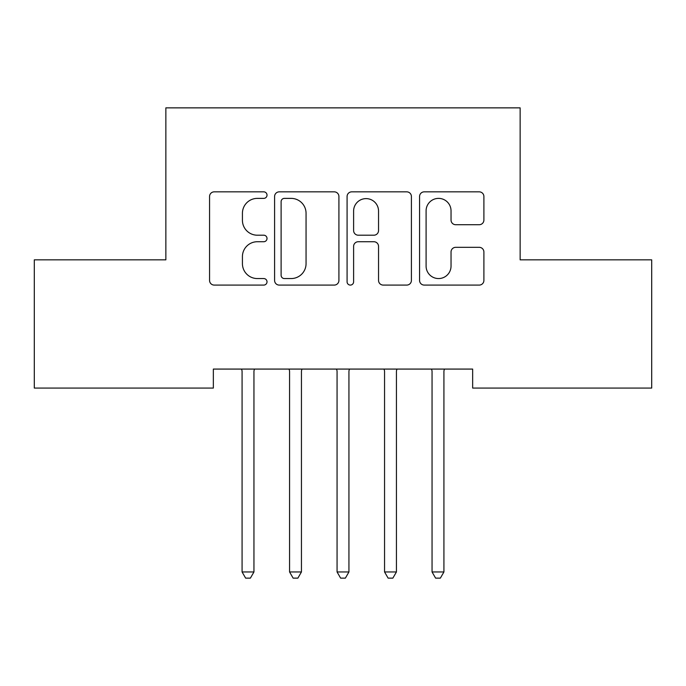 <?xml version="1.0" encoding="UTF-8"?>
<svg xmlns="http://www.w3.org/2000/svg" width="686" height="686" viewBox="0 0 686 686"><rect width="100%" height="100%" fill="white"/><g stroke="black" fill="none" stroke-linecap="round" stroke-linejoin="round"><path stroke-width="1.03" d="M267.017 195.116A3.267 3.267 0 0 0 263.75 191.848L214.221 191.848A4.665 4.665 0 0 0 209.556 196.513L209.556 280.428A4.665 4.665 0 0 0 214.221 285.084L263.75 285.084A3.267 3.267 0 0 0 267.017 281.826A3.267 3.267 0 0 0 263.75 278.559L257.344 278.559A14.92 14.92 0 0 1 242.424 263.638L242.424 256.65A14.92 14.92 0 0 1 257.344 241.729L263.75 241.729A3.267 3.267 0 0 0 267.017 238.471A3.267 3.267 0 0 0 263.75 235.204L257.344 235.204A14.92 14.92 0 0 1 242.424 220.292L242.424 213.295A14.92 14.92 0 0 1 257.344 198.383L263.75 198.383A3.267 3.267 0 0 0 267.017 195.116M479.24 224.716A4.665 4.665 0 0 0 483.896 220.052L483.896 196.513A4.665 4.665 0 0 0 479.24 191.848L424.231 191.848A4.665 4.665 0 0 0 419.566 196.513L419.566 280.428A4.665 4.665 0 0 0 424.231 285.084L479.24 285.084A4.665 4.665 0 0 0 483.896 280.428L483.896 251.985A4.665 4.665 0 0 0 479.24 247.329L455.693 247.329A4.665 4.665 0 0 0 451.036 251.985L451.036 266.091A12.468 12.468 0 0 1 438.568 278.559A12.468 12.468 0 0 1 426.092 266.091L426.092 210.851A12.468 12.468 0 0 1 438.568 198.383A12.468 12.468 0 0 1 451.036 210.851L451.036 220.052A4.665 4.665 0 0 0 455.693 224.716L479.24 224.716M472.654 369.077L213.346 369.077L213.346 388.07L34.3 388.07L34.3 259.84L165.858 259.84L165.858 107.865L520.142 107.865L520.142 259.84L651.7 259.84L651.7 388.07L472.654 388.07L472.654 369.077M338.918 196.513A4.665 4.665 0 0 0 334.262 191.848L279.253 191.848A4.665 4.665 0 0 0 274.589 196.513L274.589 280.428A4.665 4.665 0 0 0 279.253 285.084L334.262 285.084A4.665 4.665 0 0 0 338.918 280.428L338.918 196.513M351.738 191.848L406.747 191.848A4.665 4.665 0 0 1 411.411 196.513L411.411 280.428A4.665 4.665 0 0 1 406.747 285.084L383.208 285.084A4.665 4.665 0 0 1 378.543 280.428L378.543 246.394A4.665 4.665 0 0 0 373.887 241.729L358.264 241.729A4.665 4.665 0 0 0 353.607 246.394L353.607 281.826A3.267 3.267 0 0 1 350.34 285.084A3.267 3.267 0 0 1 347.082 281.826L347.082 196.513A4.665 4.665 0 0 1 351.738 191.848M284.381 198.383A3.267 3.267 0 0 0 281.114 201.641L281.114 275.3A3.267 3.267 0 0 0 284.381 278.559L291.138 278.559A14.92 14.92 0 0 0 306.059 263.638L306.059 213.295A14.92 14.92 0 0 0 291.138 198.383L284.381 198.383M378.543 211.082A12.468 12.468 0 0 0 366.075 198.614A12.468 12.468 0 0 0 353.607 211.082L353.607 230.547A4.665 4.665 0 0 0 358.264 235.204L373.887 235.204A4.665 4.665 0 0 0 378.543 230.547L378.543 211.082M241.738 369.771A4.751 4.751 -179.1 0 1 242.081 371.546A4.751 4.751 179.4 0 0 241.738 369.771L241.455 369.077M254.575 369.077L254.292 369.771A4.751 4.751 179.4 0 0 253.949 371.546L253.949 571.961L242.081 571.961L242.081 371.546M253.949 571.961L250.39 578.135L245.639 578.135L242.081 571.961M289.226 369.771A4.751 4.751 -179.1 0 1 289.569 371.546A4.751 4.751 179.4 0 0 289.226 369.771L288.943 369.077M336.723 369.771A4.751 4.751 -179.1 0 1 337.066 371.546A4.751 4.751 179.4 0 0 336.723 369.771L336.44 369.077M302.072 369.077L301.789 369.771A4.751 4.751 179.4 0 0 301.446 371.546L301.446 571.961L289.569 571.961L289.569 371.546M301.446 571.961L297.878 578.135L293.136 578.135L289.569 571.961M349.56 369.077L349.277 369.771A4.751 4.751 179.4 0 0 348.934 371.546L348.934 571.961L337.066 571.961L337.066 371.546M348.934 571.961L345.375 578.135L340.625 578.135L337.066 571.961M384.211 369.771A4.751 4.751 -179.1 0 1 384.554 371.546A4.751 4.751 179.4 0 0 384.211 369.771L383.928 369.077M431.708 369.771A4.751 4.751 -179.1 0 1 432.051 371.546A4.751 4.751 179.4 0 0 431.708 369.771L431.425 369.077M397.057 369.077L396.774 369.771A4.751 4.751 179.4 0 0 396.431 371.546L396.431 571.961L384.554 571.961L384.554 371.546M396.431 571.961L392.864 578.135L388.122 578.135L384.554 571.961M444.545 369.077L444.262 369.771A4.751 4.751 179.4 0 0 443.919 371.546L443.919 571.961L432.051 571.961L432.051 371.546M443.919 571.961L440.361 578.135L435.61 578.135L432.051 571.961"/></g></svg>
